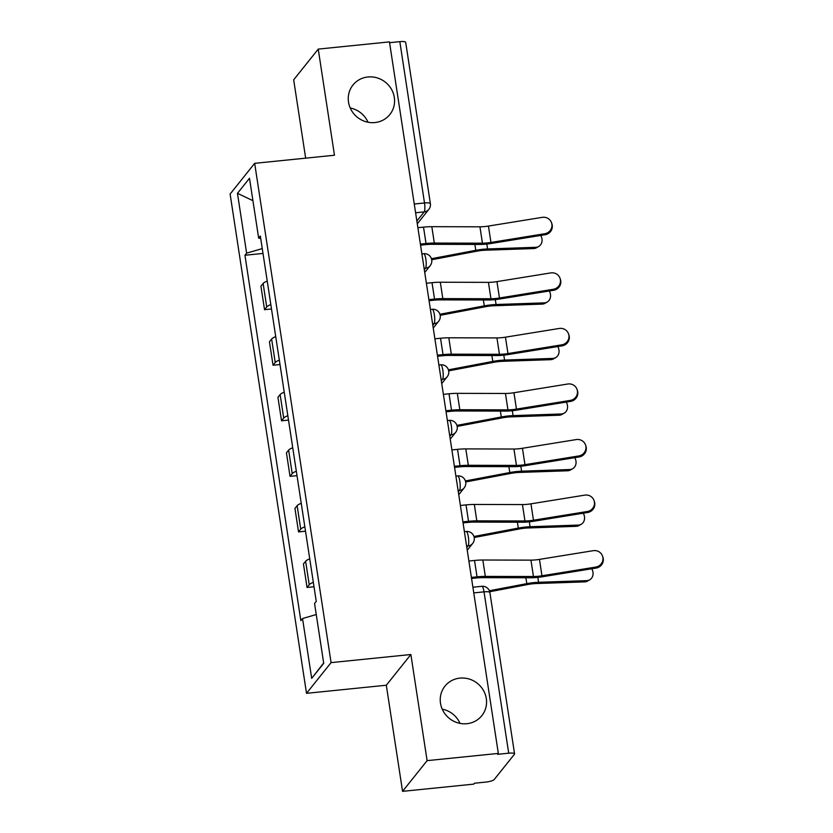 <?xml version="1.0" encoding="UTF-8"?>
<svg xmlns="http://www.w3.org/2000/svg" width="833" height="833" viewBox="0 0 833 833"><rect width="100%" height="100%" fill="white"/><g stroke="black" fill="none" stroke-linecap="round" stroke-linejoin="round"><path stroke-width="1.25" d="M442.219 709.143A23.616 22.449 -141.3 0 1 460.024 723.377M459.91 678.114A23.616 22.449 -141.3 0 1 483.317 690.193A23.616 22.449 -141.3 0 1 481.838 715.651A23.616 22.449 -141.3 0 1 466.886 723.7A23.616 22.449 -141.3 0 1 443.479 711.611A23.616 22.449 -141.3 0 1 444.957 686.153A23.616 22.449 -141.3 0 1 459.91 678.114M350.235 107.998A23.616 22.449 -141.3 0 1 368.03 122.243M367.926 76.98A23.616 22.449 -141.3 0 1 391.333 89.058A23.616 22.449 -141.3 0 1 389.854 114.517A23.616 22.449 -141.3 0 1 374.902 122.555A23.616 22.449 -141.3 0 1 351.495 110.477A23.616 22.449 -141.3 0 1 352.973 85.018A23.616 22.449 -141.3 0 1 367.926 76.98M402.558 791.35L427.11 760.644L498.332 753.417L389.448 41.879L318.237 49.105L334.47 155.23L254.669 163.33L230.116 194.037L306.513 693.327L386.314 685.226L402.558 791.35L473.769 784.124L474.487 783.228L485.577 782.104A7.382 1.593 171.3 0 0 494.167 779.584L514.43 754.25A7.382 1.593 171.3 0 0 514.565 753.855A7.382 1.593 171.3 0 0 508.703 753.188L484.025 591.857A7.382 1.645 -95.8 0 0 481.838 586.307L472.894 587.213M318.237 49.105L293.674 79.812L305.659 158.155M427.11 760.644L410.877 654.519L331.076 662.62L254.669 163.33M498.332 753.417L497.613 754.313L508.703 753.188M389.573 42.691L399.83 41.65A7.382 1.593 -8.7 0 1 405.692 42.327L430.38 203.648A7.382 1.593 171.3 0 0 424.507 202.971L399.83 41.65M267.226 281.075A16.972 3.665 171.3 0 0 263.124 283.459L260.937 286.188L264.54 309.689L266.716 306.961A16.972 3.665 -8.7 0 1 270.829 304.576M271.496 308.981L264.54 309.689M275.733 336.626A16.972 3.665 171.3 0 0 271.62 339.01L269.444 341.738L273.037 365.25L275.223 362.511A16.972 3.665 -8.7 0 1 279.326 360.127M280.003 364.542L273.037 365.25M284.23 392.187A16.972 3.665 171.3 0 0 280.127 394.561L277.941 397.299L281.533 420.8L283.72 418.072A16.972 3.665 -8.7 0 1 287.833 415.688M288.499 420.092L281.533 420.8M292.737 447.738A16.972 3.665 171.3 0 0 288.624 450.122L286.437 452.85L290.04 476.351L292.227 473.623A16.972 3.665 -8.7 0 1 296.329 471.239M297.006 475.653L290.04 476.351M301.234 503.288A16.972 3.665 171.3 0 0 297.131 505.673L294.944 508.411L298.537 531.912L300.723 529.184A16.972 3.665 -8.7 0 1 304.826 526.8M305.503 531.204L298.537 531.912M309.741 558.849A16.972 3.665 171.3 0 0 305.628 561.234L303.441 563.962L307.044 587.463L309.22 584.735A16.972 3.665 -8.7 0 1 313.333 582.35M314.01 586.755L307.044 587.463M262.26 248.578L246.62 253.159L237.467 193.329L249.494 178.283L258.657 238.113L260.719 238.498M323.662 662.974L311.688 678.364L323.714 663.328L314.562 603.498L316.248 601.395L260.333 236.01L258.657 238.113M311.688 678.364L302.535 618.544L316.248 614.525M246.62 253.159L244.944 255.262L300.848 620.647L302.535 618.544M306.513 693.327L331.076 662.62M386.314 685.226L410.877 654.519M262.999 253.43L244.944 255.262M237.467 193.329L252.92 200.68M544.772 233.729A8.486 8.278 -19.2 0 0 551.529 222.755A8.486 8.278 -19.2 0 0 542.262 217.351L488.45 226.066L490.96 242.445L544.772 233.729L545.115 234.729A8.486 8.278 160.8 0 0 551.883 223.754L551.529 222.755M420.55 245.131L425.09 244.673A18.451 3.988 -8.7 0 1 431.681 244.319L479.808 244.444A18.451 3.988 171.3 0 0 491.303 243.444L545.115 234.729M420.394 244.079L426.027 243.507A23.251 5.029 -8.7 0 1 434.316 243.059L482.453 243.184A13.651 2.947 171.3 0 0 490.96 242.445M417.885 227.701L423.518 227.128A23.251 5.029 -8.7 0 1 431.817 226.68L479.943 226.805A13.651 2.947 171.3 0 0 488.45 226.066M538.753 246.453L536.608 247.703A8.486 7.268 -120.2 0 1 533.589 248.567L535.734 247.318A8.486 7.268 59.8 0 0 538.753 246.453A8.486 7.268 59.8 0 0 540.742 235.437M431.692 259.74L476.715 251.212A13.651 2.947 -8.7 0 1 485.431 250.202L533.589 248.567M431.432 258.719L475.789 250.317A18.451 3.988 -8.7 0 1 487.576 248.952L535.734 247.318M553.268 289.29A8.486 8.278 -19.2 0 0 560.036 278.305A8.486 8.278 -19.2 0 0 550.769 272.912L496.947 281.616L499.456 297.995L553.268 289.29L553.622 290.28A8.486 8.278 160.8 0 0 560.38 279.305L560.036 278.305M429.047 300.692L433.597 300.234A18.451 3.988 -8.7 0 1 440.178 299.88L488.305 299.995A18.451 3.988 171.3 0 0 499.8 298.995L553.622 290.28M428.891 299.641L434.524 299.068A23.251 5.029 -8.7 0 1 442.823 298.62L490.949 298.745A13.651 2.947 171.3 0 0 499.456 297.995M426.381 283.251L432.015 282.679A23.251 5.029 -8.7 0 1 440.313 282.241L488.44 282.356A13.651 2.947 171.3 0 0 496.947 281.616M561.775 344.841A8.486 8.278 -19.2 0 0 568.533 333.866A8.486 8.278 -19.2 0 0 559.266 328.462L505.454 337.178L507.963 353.556L561.775 344.841L562.119 345.841A8.486 8.278 160.8 0 0 568.887 334.856L568.533 333.866M437.554 356.243L442.094 355.785A18.451 3.988 -8.7 0 1 448.675 355.431L496.812 355.556A18.451 3.988 171.3 0 0 508.307 354.546L562.119 345.841M437.387 355.191L443.021 354.619A23.251 5.029 -8.7 0 1 451.319 354.171L499.456 354.296A13.651 2.947 171.3 0 0 507.963 353.556M434.888 338.812L440.522 338.24A23.251 5.029 -8.7 0 1 448.82 337.792L496.947 337.917A13.651 2.947 171.3 0 0 505.454 337.178M547.25 302.015L545.115 303.264A8.486 7.268 -120.2 0 1 542.085 304.118L544.23 302.868A8.486 7.268 59.8 0 0 547.25 302.015A8.486 7.268 59.8 0 0 549.239 290.988M440.188 315.301L485.212 306.763A13.651 2.947 -8.7 0 1 493.927 305.753L542.085 304.118M439.928 314.28L484.285 305.867A18.451 3.988 -8.7 0 1 496.072 304.514L544.23 302.868M555.757 357.565L553.612 358.815A8.486 7.268 -120.2 0 1 550.592 359.679L552.727 358.429A8.486 7.268 59.8 0 0 555.757 357.565A8.486 7.268 59.8 0 0 557.735 346.549M448.695 370.852L493.719 362.324A13.651 2.947 -8.7 0 1 502.434 361.314L550.592 359.679M448.435 369.831L492.792 361.428A18.451 3.988 -8.7 0 1 504.569 360.064L552.727 358.429M570.272 400.402A8.486 8.278 -19.2 0 0 577.04 389.417A8.486 8.278 -19.2 0 0 567.773 384.013L513.951 392.728L516.46 409.107L570.272 400.402L570.626 401.391A8.486 8.278 160.8 0 0 577.384 390.417L577.04 389.417M446.051 411.804L450.601 411.335A18.451 3.988 -8.7 0 1 457.182 410.981L505.308 411.106A18.451 3.988 171.3 0 0 516.804 410.107L570.626 401.391M445.894 410.752L451.528 410.18A23.251 5.029 -8.7 0 1 459.826 409.732L507.953 409.857A13.651 2.947 171.3 0 0 516.46 409.107M443.385 394.363L449.018 393.79A23.251 5.029 -8.7 0 1 457.317 393.353L505.444 393.468A13.651 2.947 171.3 0 0 513.951 392.728M578.779 455.953A8.486 8.278 -19.2 0 0 585.537 444.978A8.486 8.278 -19.2 0 0 576.269 439.574L522.458 448.279L524.957 464.668L578.779 455.953L579.122 456.953A8.486 8.278 160.8 0 0 585.88 445.967L585.537 444.978M454.558 467.355L459.098 466.897A18.451 3.988 -8.7 0 1 465.678 466.542L513.815 466.667A18.451 3.988 171.3 0 0 525.311 465.657L579.122 456.953M454.391 466.303L460.024 465.73A23.251 5.029 -8.7 0 1 468.323 465.283L516.45 465.408A13.651 2.947 171.3 0 0 524.957 464.668M451.892 449.924L457.525 449.351A23.251 5.029 -8.7 0 1 465.814 448.904L513.951 449.029A13.651 2.947 171.3 0 0 522.458 448.279M587.275 511.514A8.486 8.278 -19.2 0 0 594.044 500.529A8.486 8.278 -19.2 0 0 584.766 495.125L530.954 503.84L533.464 520.219L587.275 511.514L587.619 512.503A8.486 8.278 160.8 0 0 594.387 501.528L594.044 500.529M463.054 522.916L467.594 522.447A18.451 3.988 -8.7 0 1 474.185 522.093L522.312 522.218A18.451 3.988 171.3 0 0 533.807 521.219L587.619 512.503M462.898 521.854L468.531 521.291A23.251 5.029 -8.7 0 1 476.83 520.844L524.957 520.958A13.651 2.947 171.3 0 0 533.464 520.219M460.389 505.475L466.022 504.902A23.251 5.029 -8.7 0 1 474.321 504.454L522.447 504.579A13.651 2.947 171.3 0 0 530.954 503.84M564.253 413.126L562.108 414.376A8.486 7.268 -120.2 0 1 559.089 415.23L561.234 413.98A8.486 7.268 59.8 0 0 564.253 413.126A8.486 7.268 59.8 0 0 566.242 402.1M457.192 426.413L502.216 417.874A13.651 2.947 -8.7 0 1 510.931 416.864L559.089 415.23M456.932 425.392L501.289 416.979A18.451 3.988 -8.7 0 1 513.076 415.615L561.234 413.98M572.75 468.677L570.615 469.927A8.486 7.268 -120.2 0 1 567.596 470.78L569.73 469.541A8.486 7.268 59.8 0 0 572.75 468.677A8.486 7.268 59.8 0 0 574.739 457.661M465.689 481.963L510.712 473.425A13.651 2.947 -8.7 0 1 519.438 472.426L567.596 470.78M465.428 480.943L509.796 472.54A18.451 3.988 -8.7 0 1 521.573 471.176L569.73 469.541M581.257 524.238L579.112 525.477A8.486 7.268 -120.2 0 1 576.092 526.341L578.237 525.092A8.486 7.268 59.8 0 0 581.257 524.238A8.486 7.268 59.8 0 0 583.246 513.211M474.196 537.524L519.219 528.986A13.651 2.947 -8.7 0 1 527.935 527.976L576.092 526.341M473.935 536.504L518.293 528.091A18.451 3.988 -8.7 0 1 530.08 526.727L578.237 525.092M595.782 567.065A8.486 8.278 -19.2 0 0 602.54 556.09A8.486 8.278 -19.2 0 0 593.273 550.686L539.461 559.391L541.96 575.78L595.782 567.065L596.126 568.064A8.486 8.278 160.8 0 0 602.884 557.079L602.54 556.09M471.561 578.466L476.101 578.008A18.451 3.988 -8.7 0 1 482.682 577.654L530.819 577.769A18.451 3.988 171.3 0 0 542.314 576.769L596.126 568.064M471.395 577.415L477.028 576.842A23.251 5.029 -8.7 0 1 485.327 576.394L533.453 576.519A13.651 2.947 171.3 0 0 541.96 575.78M468.885 561.036L474.518 560.463A23.251 5.029 -8.7 0 1 482.817 560.015L530.954 560.14A13.651 2.947 171.3 0 0 539.461 559.391M589.754 579.789L587.619 581.038A8.486 7.268 -120.2 0 1 584.599 581.892L586.734 580.653A8.486 7.268 59.8 0 0 589.754 579.789A8.486 7.268 59.8 0 0 591.742 568.772M489.721 591.742L527.716 584.537A13.651 2.947 -8.7 0 1 536.442 583.537L584.599 581.892M489.367 590.743L526.8 583.641A18.451 3.988 -8.7 0 1 538.576 582.288L586.734 580.653M466.813 547.458L468.021 545.948A7.382 1.645 -95.8 0 0 468.365 537.035A7.382 1.645 -95.8 0 0 466.188 531.475L464.397 531.662M458.306 491.897L459.514 490.387A7.382 1.645 -95.8 0 0 459.858 481.474A7.382 1.645 -95.8 0 0 457.681 475.924L455.89 476.101M449.81 436.346L451.017 434.836A7.382 1.645 -95.8 0 0 451.361 425.923A7.382 1.645 -95.8 0 0 449.185 420.373L447.394 420.55M441.313 380.785L442.521 379.275A7.382 1.645 -95.8 0 0 442.854 370.362A7.382 1.645 -95.8 0 0 440.678 364.812L438.887 365M432.806 325.234L434.014 323.725A7.382 1.645 -95.8 0 0 434.357 314.812A7.382 1.645 -95.8 0 0 432.181 309.262L430.39 309.439M424.309 269.673L425.517 268.164A7.382 1.645 -95.8 0 0 425.861 259.25A7.382 1.645 -95.8 0 0 423.674 253.701L421.894 253.888M416.864 221.026L424.174 211.884A7.382 1.645 -95.8 0 0 424.507 202.971L414.261 204.012M415.594 212.759L424.174 211.884A7.382 7.018 -141.3 0 0 428.839 209.375A7.382 7.382 0 0 0 430.38 203.648M466.605 546.084L468.021 545.948A7.382 7.018 38.7 0 0 472.696 543.428A7.382 7.382 0 0 0 466.188 531.475M458.098 490.533L459.514 490.387A7.382 7.018 38.7 0 0 464.189 487.878A7.382 7.382 0 0 0 457.681 475.924M449.601 434.982L451.017 434.836A7.382 7.018 38.7 0 0 455.693 432.317A7.382 7.382 0 0 0 449.185 420.373M441.105 379.421L442.521 379.275A7.382 7.018 38.7 0 0 447.186 376.766A7.382 7.382 0 0 0 440.678 364.812M432.598 323.87L434.014 323.725A7.382 7.018 38.7 0 0 438.689 321.215A7.382 7.382 0 0 0 432.181 309.262M424.101 268.309L425.517 268.164A7.382 7.018 38.7 0 0 430.192 265.654A7.382 7.382 0 0 0 423.674 253.701M300.723 529.184L297.131 505.673M292.227 473.623L288.624 450.122M283.72 418.072L280.127 394.561M275.223 362.511L271.62 339.01M266.716 306.961L263.124 283.459M309.22 584.735L305.628 561.234M473.769 592.898L484.025 591.857A7.382 1.593 171.3 0 1 489.887 592.534A7.382 7.382 0 0 0 481.838 586.307M423.518 227.128L426.027 243.507M479.943 226.805L482.453 243.184M431.817 226.68L434.316 243.059M487.576 248.952L486.816 244.048M475.789 250.317L474.893 244.433M432.015 282.679L434.524 299.068M488.44 282.356L490.949 298.745M440.313 282.241L442.823 298.62M440.522 338.24L443.021 354.619M496.947 337.917L499.456 354.296M448.82 337.792L451.319 354.171M496.072 304.514L495.323 299.599M484.285 305.867L483.39 299.984M504.569 360.064L503.819 355.15M492.792 361.428L491.886 355.545M449.018 393.79L451.528 410.18M505.444 393.468L507.953 409.857M457.317 393.353L459.826 409.732M457.525 449.351L460.024 465.73M513.951 449.029L516.45 465.408M465.814 448.904L468.323 465.283M466.022 504.902L468.531 521.291M522.447 504.579L524.957 520.958M474.321 504.454L476.83 520.844M513.076 415.615L512.326 410.711M501.289 416.979L500.394 411.096M521.573 471.176L520.823 466.261M509.796 472.54L508.89 466.647M530.08 526.727L529.33 521.822M518.293 528.091L517.397 522.208M474.518 560.463L477.028 576.842M530.954 560.14L533.453 576.519M482.817 560.015L485.327 576.394M538.576 582.288L537.826 577.373M526.8 583.641L525.894 577.758M424.736 272.474L430.192 265.654M433.233 328.025L438.689 321.215M441.74 383.586L447.186 376.766M450.236 439.137L455.693 432.317M458.744 494.698L464.189 487.878M467.24 550.249L472.696 543.428M489.887 592.534L514.565 753.855M428.839 209.375L417.291 223.817"/></g></svg>
